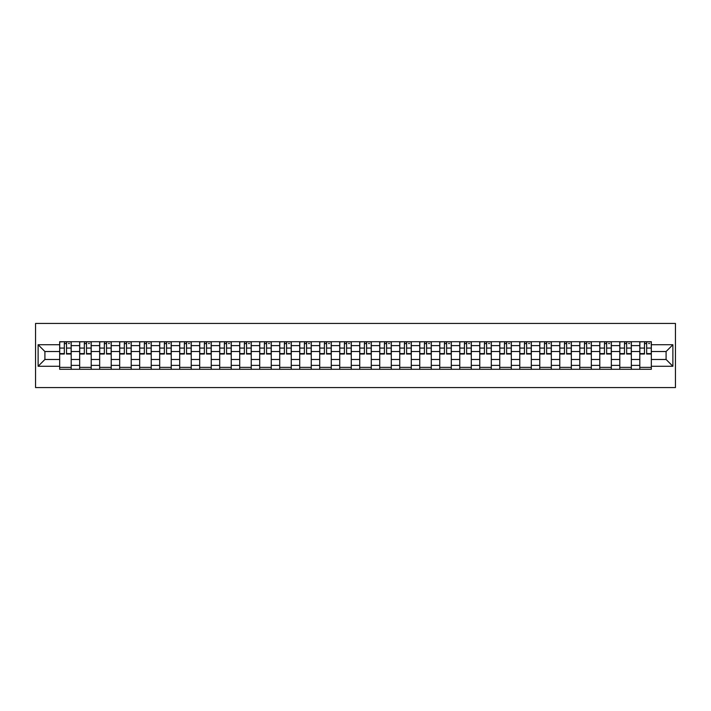 <?xml version="1.0" encoding="UTF-8"?>
<svg xmlns="http://www.w3.org/2000/svg" width="711" height="711" viewBox="0 0 711 711"><rect width="100%" height="100%" fill="white"/><g stroke="black" fill="none" stroke-linecap="round" stroke-linejoin="round"><path stroke-width="1.07" d="M35.55 387.557L675.45 387.557L675.45 323.443L35.55 323.443L35.55 387.557M79.668 369.285L79.668 345.626L71.198 345.626L71.198 369.285M71.198 345.626L71.198 341.715M79.668 345.626L79.668 341.715M91.204 341.715L91.204 369.285M99.664 369.285L99.664 341.715M111.209 341.715L111.209 369.285M119.67 369.285L119.67 341.715M131.215 341.715L131.215 369.285M139.676 369.285L139.676 341.715M151.221 341.715L151.221 369.285M159.682 369.285L159.682 341.715M171.227 341.715L171.227 369.285M179.687 369.285L179.687 341.715M191.232 341.715L191.232 369.285M199.693 369.285L199.693 341.715M211.238 341.715L211.238 369.285M219.699 369.285L219.699 341.715M231.235 341.715L231.235 369.285M239.705 369.285L239.705 341.715M251.241 341.715L251.241 369.285M259.711 369.285L259.711 341.715M271.247 341.715L271.247 369.285M279.716 369.285L279.716 341.715M291.252 341.715L291.252 369.285M299.713 369.285L299.713 341.715M311.258 341.715L311.258 369.285M319.719 369.285L319.719 341.715M331.264 341.715L331.264 369.285M339.725 369.285L339.725 341.715M351.27 341.715L351.27 369.285M359.73 369.285L359.73 341.715M371.275 341.715L371.275 369.285M379.736 369.285L379.736 341.715M391.281 341.715L391.281 369.285M399.742 369.285L399.742 341.715M411.287 341.715L411.287 369.285M419.748 369.285L419.748 341.715M431.284 341.715L431.284 369.285M439.754 369.285L439.754 341.715M451.289 341.715L451.289 369.285M459.759 369.285L459.759 341.715M471.295 341.715L471.295 369.285M479.765 369.285L479.765 341.715M491.301 341.715L491.301 369.285M499.762 369.285L499.762 341.715M511.307 341.715L511.307 369.285M519.768 369.285L519.768 341.715M531.313 341.715L531.313 369.285M539.773 369.285L539.773 341.715M551.318 341.715L551.318 369.285M559.779 369.285L559.779 341.715M571.324 341.715L571.324 369.285M579.785 369.285L579.785 341.715M591.33 341.715L591.33 369.285M599.791 369.285L599.791 341.715M611.336 341.715L611.336 369.285M619.796 369.285L619.796 341.715M631.332 341.715L631.332 369.285M639.802 369.285L639.802 341.715M639.802 359.473L631.332 359.473M619.796 359.473L611.336 359.473M599.791 359.473L591.33 359.473M579.785 359.473L571.324 359.473M559.779 359.473L551.318 359.473M539.773 359.473L531.313 359.473M519.768 359.473L511.307 359.473M499.762 359.473L491.301 359.473M479.765 359.473L471.295 359.473M459.759 359.473L451.289 359.473M439.754 359.473L431.284 359.473M419.748 359.473L411.287 359.473M399.742 359.473L391.281 359.473M379.736 359.473L371.275 359.473M359.73 359.473L351.27 359.473M339.725 359.473L331.264 359.473M319.719 359.473L311.258 359.473M299.713 359.473L291.252 359.473M279.716 359.473L271.247 359.473M259.711 359.473L251.241 359.473M239.705 359.473L231.235 359.473M219.699 359.473L211.238 359.473M199.693 359.473L191.232 359.473M179.687 359.473L171.227 359.473M159.682 359.473L151.221 359.473M139.676 359.473L131.215 359.473M119.67 359.473L111.209 359.473M99.664 359.473L91.204 359.473M79.668 359.473L71.198 359.473M639.802 351.527L631.332 351.527M619.796 351.527L611.336 351.527M599.791 351.527L591.33 351.527M579.785 351.527L571.324 351.527M559.779 351.527L551.318 351.527M539.773 351.527L531.313 351.527M519.768 351.527L511.307 351.527M499.762 351.527L491.301 351.527M479.765 351.527L471.295 351.527M459.759 351.527L451.289 351.527M439.754 351.527L431.284 351.527M419.748 351.527L411.287 351.527M399.742 351.527L391.281 351.527M379.736 351.527L371.275 351.527M359.73 351.527L351.27 351.527M339.725 351.527L331.264 351.527M319.719 351.527L311.258 351.527M299.713 351.527L291.252 351.527M279.716 351.527L271.247 351.527M259.711 351.527L251.241 351.527M239.705 351.527L231.235 351.527M219.699 351.527L211.238 351.527M199.693 351.527L191.232 351.527M179.687 351.527L171.227 351.527M159.682 351.527L151.221 351.527M139.676 351.527L131.215 351.527M119.67 351.527L111.209 351.527M99.664 351.527L91.204 351.527M79.668 351.527L71.198 351.527M44.909 359.473L59.662 359.473L59.662 351.527L44.909 351.527L44.909 359.473L38.118 366.272L38.118 344.728L59.662 344.728L59.662 351.527M651.338 351.527L651.338 359.473L666.091 359.473L666.091 351.527L651.338 351.527L651.338 341.715L59.662 341.715L59.662 344.728M651.338 344.728L672.882 344.728L672.882 366.272L651.338 366.272L651.338 359.473M59.662 359.473L59.662 369.285L651.338 369.285L651.338 366.272M59.662 366.272L38.118 366.272M71.198 367.365L59.662 367.365M64.337 343.635L66.523 343.635M91.204 367.365L79.668 367.365M84.342 343.635L86.52 343.635M111.209 367.365L99.664 367.365M104.348 343.635L106.526 343.635M131.215 367.365L119.67 367.365M124.354 343.635L126.531 343.635M151.221 367.365L139.676 367.365M144.36 343.635L146.537 343.635M171.227 367.365L159.682 367.365M164.365 343.635L166.543 343.635M191.232 367.365L179.687 367.365M184.371 343.635L186.549 343.635M211.238 367.365L199.693 367.365M204.377 343.635L206.554 343.635M231.235 367.365L219.699 367.365M224.374 343.635L226.56 343.635M251.241 367.365L239.705 367.365M244.38 343.635L246.566 343.635M271.247 367.365L259.711 367.365M264.385 343.635L266.572 343.635M291.252 367.365L279.716 367.365M284.391 343.635L286.569 343.635M311.258 367.365L299.713 367.365M304.397 343.635L306.574 343.635M331.264 367.365L319.719 367.365M324.403 343.635L326.58 343.635M351.27 367.365L339.725 367.365M344.408 343.635L346.586 343.635M371.275 367.365L359.73 367.365M364.414 343.635L366.592 343.635M391.281 367.365L379.736 367.365M384.42 343.635L386.597 343.635M411.287 367.365L399.742 367.365M404.426 343.635L406.603 343.635M431.284 367.365L419.748 367.365M424.431 343.635L426.609 343.635M451.289 367.365L439.754 367.365M444.428 343.635L446.615 343.635M471.295 367.365L459.759 367.365M464.434 343.635L466.62 343.635M491.301 367.365L479.765 367.365M484.44 343.635L486.626 343.635M511.307 367.365L499.762 367.365M504.446 343.635L506.623 343.635M531.313 367.365L519.768 367.365M524.451 343.635L526.629 343.635M551.318 367.365L539.773 367.365M544.457 343.635L546.635 343.635M571.324 367.365L559.779 367.365M564.463 343.635L566.64 343.635M591.33 367.365L579.785 367.365M584.469 343.635L586.646 343.635M611.336 367.365L599.791 367.365M604.474 343.635L606.652 343.635M631.332 367.365L619.796 367.365M624.48 343.635L626.658 343.635M651.338 367.365L639.802 367.365M644.477 343.635L646.663 343.635M38.118 344.728L44.909 351.527M666.091 359.473L672.882 366.272M666.091 351.527L672.882 344.728M66.523 354.025L66.523 341.84L71.136 341.84L71.136 354.025L66.523 354.025M64.337 343.511L66.523 343.511M68.443 343.511L69.465 343.511M62.417 341.84L59.724 341.84L59.724 354.025L64.337 354.025L64.337 341.84L68.443 341.84M86.52 354.025L86.52 341.84L91.141 341.84L91.141 354.025L86.52 354.025M84.342 343.511L86.52 343.511M88.448 343.511L89.47 343.511M82.423 341.84L79.73 341.84L79.73 354.025L84.342 354.025L84.342 341.84L88.448 341.84M106.526 354.025L106.526 341.84L111.147 341.84L111.147 354.025L106.526 354.025M104.348 343.511L106.526 343.511M108.454 343.511L109.476 343.511M102.428 341.84L99.736 341.84L99.736 354.025L104.348 354.025L104.348 341.84L108.454 341.84M126.531 354.025L126.531 341.84L131.153 341.84L131.153 354.025L126.531 354.025M124.354 343.511L126.531 343.511M128.46 343.511L129.482 343.511M122.434 341.84L119.741 341.84L119.741 354.025L124.354 354.025L124.354 341.84L128.46 341.84M146.537 354.025L146.537 341.84L151.159 341.84L151.159 354.025L146.537 354.025M144.36 343.511L146.537 343.511M148.466 343.511L149.488 343.511M142.431 341.84L139.738 341.84L139.738 354.025L144.36 354.025L144.36 341.84L148.466 341.84M166.543 354.025L166.543 341.84L171.164 341.84L171.164 354.025L166.543 354.025M164.365 343.511L166.543 343.511M168.471 343.511L169.494 343.511M162.437 341.84L159.744 341.84L159.744 354.025L164.365 354.025L164.365 341.84L168.471 341.84M186.549 354.025L186.549 341.84L191.161 341.84L191.161 354.025L186.549 354.025M184.371 343.511L186.549 343.511M188.468 343.511L189.499 343.511M182.443 341.84L179.75 341.84L179.75 354.025L184.371 354.025L184.371 341.84L188.468 341.84M206.554 354.025L206.554 341.84L211.167 341.84L211.167 354.025L206.554 354.025M204.377 343.511L206.554 343.511M208.474 343.511L209.505 343.511M202.448 341.84L199.755 341.84L199.755 354.025L204.377 354.025L204.377 341.84L208.474 341.84M226.56 354.025L226.56 341.84L231.173 341.84L231.173 354.025L226.56 354.025M224.374 343.511L226.56 343.511M228.48 343.511L229.511 343.511M222.454 341.84L219.761 341.84L219.761 354.025L224.374 354.025L224.374 341.84L228.48 341.84M246.566 354.025L246.566 341.84L251.179 341.84L251.179 354.025L246.566 354.025M244.38 343.511L246.566 343.511M248.486 343.511L249.517 343.511M242.46 341.84L239.767 341.84L239.767 354.025L244.38 354.025L244.38 341.84L248.486 341.84M266.572 354.025L266.572 341.84L271.184 341.84L271.184 354.025L266.572 354.025M264.385 343.511L266.572 343.511M268.491 343.511L269.513 343.511M262.466 341.84L259.773 341.84L259.773 354.025L264.385 354.025L264.385 341.84L268.491 341.84M286.569 354.025L286.569 341.84L291.19 341.84L291.19 354.025L286.569 354.025M284.391 343.511L286.569 343.511M288.497 343.511L289.519 343.511M282.471 341.84L279.779 341.84L279.779 354.025L284.391 354.025L284.391 341.84L288.497 341.84M306.574 354.025L306.574 341.84L311.196 341.84L311.196 354.025L306.574 354.025M304.397 343.511L306.574 343.511M308.503 343.511L309.525 343.511M302.477 341.84L299.784 341.84L299.784 354.025L304.397 354.025L304.397 341.84L308.503 341.84M326.58 354.025L326.58 341.84L331.202 341.84L331.202 354.025L326.58 354.025M324.403 343.511L326.58 343.511M328.509 343.511L329.531 343.511M322.483 341.84L319.79 341.84L319.79 354.025L324.403 354.025L324.403 341.84L328.509 341.84M346.586 354.025L346.586 341.84L351.207 341.84L351.207 354.025L346.586 354.025M344.408 343.511L346.586 343.511M348.514 343.511L349.536 343.511M342.48 341.84L339.787 341.84L339.787 354.025L344.408 354.025L344.408 341.84L348.514 341.84M366.592 354.025L366.592 341.84L371.213 341.84L371.213 354.025L366.592 354.025M364.414 343.511L366.592 343.511M368.52 343.511L369.542 343.511M362.486 341.84L359.793 341.84L359.793 354.025L364.414 354.025L364.414 341.84L368.52 341.84M386.597 354.025L386.597 341.84L391.21 341.84L391.21 354.025L386.597 354.025M384.42 343.511L386.597 343.511M388.517 343.511L389.548 343.511M382.491 341.84L379.798 341.84L379.798 354.025L384.42 354.025L384.42 341.84L388.517 341.84M406.603 354.025L406.603 341.84L411.216 341.84L411.216 354.025L406.603 354.025M404.426 343.511L406.603 343.511M408.523 343.511L409.554 343.511M402.497 341.84L399.804 341.84L399.804 354.025L404.426 354.025L404.426 341.84L408.523 341.84M426.609 354.025L426.609 341.84L431.221 341.84L431.221 354.025L426.609 354.025M424.431 343.511L426.609 343.511M428.529 343.511L429.56 343.511M422.503 341.84L419.81 341.84L419.81 354.025L424.431 354.025L424.431 341.84L428.529 341.84M446.615 354.025L446.615 341.84L451.227 341.84L451.227 354.025L446.615 354.025M444.428 343.511L446.615 343.511M448.534 343.511L449.565 343.511M442.509 341.84L439.816 341.84L439.816 354.025L444.428 354.025L444.428 341.84L448.534 341.84M466.62 354.025L466.62 341.84L471.233 341.84L471.233 354.025L466.62 354.025M464.434 343.511L466.62 343.511M468.54 343.511L469.562 343.511M462.514 341.84L459.821 341.84L459.821 354.025L464.434 354.025L464.434 341.84L468.54 341.84M486.626 354.025L486.626 341.84L491.239 341.84L491.239 354.025L486.626 354.025M484.44 343.511L486.626 343.511M488.546 343.511L489.568 343.511M482.52 341.84L479.827 341.84L479.827 354.025L484.44 354.025L484.44 341.84L488.546 341.84M506.623 354.025L506.623 341.84L511.245 341.84L511.245 354.025L506.623 354.025M504.446 343.511L506.623 343.511M508.552 343.511L509.574 343.511M502.526 341.84L499.833 341.84L499.833 354.025L504.446 354.025L504.446 341.84L508.552 341.84M526.629 354.025L526.629 341.84L531.25 341.84L531.25 354.025L526.629 354.025M524.451 343.511L526.629 343.511M528.557 343.511L529.579 343.511M522.532 341.84L519.839 341.84L519.839 354.025L524.451 354.025L524.451 341.84L528.557 341.84M546.635 354.025L546.635 341.84L551.256 341.84L551.256 354.025L546.635 354.025M544.457 343.511L546.635 343.511M548.563 343.511L549.585 343.511M542.529 341.84L539.836 341.84L539.836 354.025L544.457 354.025L544.457 341.84L548.563 341.84M566.64 354.025L566.64 341.84L571.262 341.84L571.262 354.025L566.64 354.025M564.463 343.511L566.64 343.511M568.569 343.511L569.591 343.511M562.534 341.84L559.841 341.84L559.841 354.025L564.463 354.025L564.463 341.84L568.569 341.84M586.646 354.025L586.646 341.84L591.259 341.84L591.259 354.025L586.646 354.025M584.469 343.511L586.646 343.511M588.566 343.511L589.597 343.511M582.54 341.84L579.847 341.84L579.847 354.025L584.469 354.025L584.469 341.84L588.566 341.84M606.652 354.025L606.652 341.84L611.264 341.84L611.264 354.025L606.652 354.025M604.474 343.511L606.652 343.511M608.572 343.511L609.603 343.511M602.546 341.84L599.853 341.84L599.853 354.025L604.474 354.025L604.474 341.84L608.572 341.84M626.658 354.025L626.658 341.84L631.27 341.84L631.27 354.025L626.658 354.025M624.48 343.511L626.658 343.511M628.577 343.511L629.608 343.511M622.552 341.84L619.859 341.84L619.859 354.025L624.48 354.025L624.48 341.84L628.577 341.84M646.663 354.025L646.663 341.84L651.276 341.84L651.276 354.025L646.663 354.025M644.477 343.511L646.663 343.511M648.583 343.511L649.614 343.511M642.557 341.84L639.864 341.84L639.864 354.025L644.477 354.025L644.477 341.84L648.583 341.84M619.796 345.626L611.336 345.626M599.791 345.626L591.33 345.626M579.785 345.626L571.324 345.626M559.779 345.626L551.318 345.626M539.773 345.626L531.313 345.626M519.768 345.626L511.307 345.626M499.762 345.626L491.301 345.626M479.765 345.626L471.295 345.626M459.759 345.626L451.289 345.626M439.754 345.626L431.284 345.626M419.748 345.626L411.287 345.626M399.742 345.626L391.281 345.626M379.736 345.626L371.275 345.626M359.73 345.626L351.27 345.626M339.725 345.626L331.264 345.626M319.719 345.626L311.258 345.626M299.713 345.626L291.252 345.626M279.716 345.626L271.247 345.626M259.711 345.626L251.241 345.626M239.705 345.626L231.235 345.626M219.699 345.626L211.238 345.626M199.693 345.626L191.232 345.626M179.687 345.626L171.227 345.626M159.682 345.626L151.221 345.626M139.676 345.626L131.215 345.626M119.67 345.626L111.209 345.626M99.664 345.626L91.204 345.626M639.802 345.626L631.332 345.626M619.796 365.374L611.336 365.374M599.791 365.374L591.33 365.374M579.785 365.374L571.324 365.374M559.779 365.374L551.318 365.374M539.773 365.374L531.313 365.374M519.768 365.374L511.307 365.374M499.762 365.374L491.301 365.374M479.765 365.374L471.295 365.374M459.759 365.374L451.289 365.374M439.754 365.374L431.284 365.374M419.748 365.374L411.287 365.374M399.742 365.374L391.281 365.374M379.736 365.374L371.275 365.374M359.73 365.374L351.27 365.374M339.725 365.374L331.264 365.374M319.719 365.374L311.258 365.374M299.713 365.374L291.252 365.374M279.716 365.374L271.247 365.374M259.711 365.374L251.241 365.374M239.705 365.374L231.235 365.374M219.699 365.374L211.238 365.374M199.693 365.374L191.232 365.374M179.687 365.374L171.227 365.374M159.682 365.374L151.221 365.374M139.676 365.374L131.215 365.374M119.67 365.374L111.209 365.374M99.664 365.374L91.204 365.374M79.668 365.374L71.198 365.374M639.802 365.374L631.332 365.374M66.523 353.58L71.136 353.58M66.523 348.07L71.136 348.07M59.724 353.58L64.337 353.58M59.724 348.07L64.337 348.07M86.52 353.58L91.141 353.58M86.52 348.07L91.141 348.07M79.73 353.58L84.342 353.58M79.73 348.07L84.342 348.07M106.526 353.58L111.147 353.58M106.526 348.07L111.147 348.07M99.736 353.58L104.348 353.58M99.736 348.07L104.348 348.07M126.531 353.58L131.153 353.58M126.531 348.07L131.153 348.07M119.741 353.58L124.354 353.58M119.741 348.07L124.354 348.07M146.537 353.58L151.159 353.58M146.537 348.07L151.159 348.07M139.738 353.58L144.36 353.58M139.738 348.07L144.36 348.07M166.543 353.58L171.164 353.58M166.543 348.07L171.164 348.07M159.744 353.58L164.365 353.58M159.744 348.07L164.365 348.07M186.549 353.58L191.161 353.58M186.549 348.07L191.161 348.07M179.75 353.58L184.371 353.58M179.75 348.07L184.371 348.07M206.554 353.58L211.167 353.58M206.554 348.07L211.167 348.07M199.755 353.58L204.377 353.58M199.755 348.07L204.377 348.07M226.56 353.58L231.173 353.58M226.56 348.07L231.173 348.07M219.761 353.58L224.374 353.58M219.761 348.07L224.374 348.07M246.566 353.58L251.179 353.58M246.566 348.07L251.179 348.07M239.767 353.58L244.38 353.58M239.767 348.07L244.38 348.07M266.572 353.58L271.184 353.58M266.572 348.07L271.184 348.07M259.773 353.58L264.385 353.58M259.773 348.07L264.385 348.07M286.569 353.58L291.19 353.58M286.569 348.07L291.19 348.07M279.779 353.58L284.391 353.58M279.779 348.07L284.391 348.07M306.574 353.58L311.196 353.58M306.574 348.07L311.196 348.07M299.784 353.58L304.397 353.58M299.784 348.07L304.397 348.07M326.58 353.58L331.202 353.58M326.58 348.07L331.202 348.07M319.79 353.58L324.403 353.58M319.79 348.07L324.403 348.07M346.586 353.58L351.207 353.58M346.586 348.07L351.207 348.07M339.787 353.58L344.408 353.58M339.787 348.07L344.408 348.07M366.592 353.58L371.213 353.58M366.592 348.07L371.213 348.07M359.793 353.58L364.414 353.58M359.793 348.07L364.414 348.07M386.597 353.58L391.21 353.58M386.597 348.07L391.21 348.07M379.798 353.58L384.42 353.58M379.798 348.07L384.42 348.07M406.603 353.58L411.216 353.58M406.603 348.07L411.216 348.07M399.804 353.58L404.426 353.58M399.804 348.07L404.426 348.07M426.609 353.58L431.221 353.58M426.609 348.07L431.221 348.07M419.81 353.58L424.431 353.58M419.81 348.07L424.431 348.07M446.615 353.58L451.227 353.58M446.615 348.07L451.227 348.07M439.816 353.58L444.428 353.58M439.816 348.07L444.428 348.07M466.62 353.58L471.233 353.58M466.62 348.07L471.233 348.07M459.821 353.58L464.434 353.58M459.821 348.07L464.434 348.07M486.626 353.58L491.239 353.58M486.626 348.07L491.239 348.07M479.827 353.58L484.44 353.58M479.827 348.07L484.44 348.07M506.623 353.58L511.245 353.58M506.623 348.07L511.245 348.07M499.833 353.58L504.446 353.58M499.833 348.07L504.446 348.07M526.629 353.58L531.25 353.58M526.629 348.07L531.25 348.07M519.839 353.58L524.451 353.58M519.839 348.07L524.451 348.07M546.635 353.58L551.256 353.58M546.635 348.07L551.256 348.07M539.836 353.58L544.457 353.58M539.836 348.07L544.457 348.07M566.64 353.58L571.262 353.58M566.64 348.07L571.262 348.07M559.841 353.58L564.463 353.58M559.841 348.07L564.463 348.07M586.646 353.58L591.259 353.58M586.646 348.07L591.259 348.07M579.847 353.58L584.469 353.58M579.847 348.07L584.469 348.07M606.652 353.58L611.264 353.58M606.652 348.07L611.264 348.07M599.853 353.58L604.474 353.58M599.853 348.07L604.474 348.07M626.658 353.58L631.27 353.58M626.658 348.07L631.27 348.07M619.859 353.58L624.48 353.58M619.859 348.07L624.48 348.07M646.663 353.58L651.276 353.58M646.663 348.07L651.276 348.07M639.864 353.58L644.477 353.58M639.864 348.07L644.477 348.07"/></g></svg>
